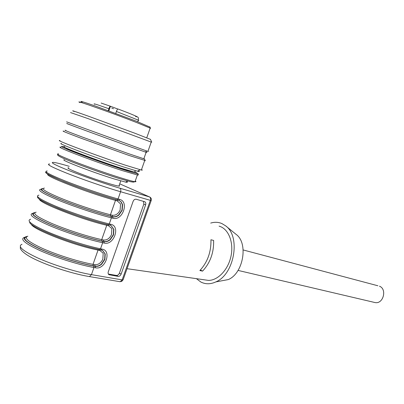 <?xml version="1.0" encoding="UTF-8"?>
<svg xmlns="http://www.w3.org/2000/svg" width="404" height="404" viewBox="0 0 404 404"><rect width="100%" height="100%" fill="white"/><g stroke="black" fill="none" stroke-linecap="round" stroke-linejoin="round"><path stroke-width="0.61" d="M117.715 108.999L110.373 106.227C110.004 106.202 109.509 107.035 108.878 108.727L108.222 110.62M138.239 120.417L138.784 120.473L138.33 120.16L116.418 111.479L115.756 113.388M116.418 111.479C117.044 109.797 117.534 108.959 117.887 108.969C131.406 113.989 140.89 118.054 135.567 116.493M68.72 167.832C67.039 167.705 68.084 168.498 71.851 170.22C79.068 173.528 97.091 180.038 108.53 183.472C113.913 185.093 117.377 185.971 118.927 186.098L120.751 180.896M119.145 185.476L119.604 185.986L118.927 186.098M108.307 274.023L116.362 275.432C117.705 275.498 118.72 274.74 119.412 273.165L121.124 274.104L145.622 204.894L143.844 204.111L143.511 201.344M121.124 274.104C120.432 275.685 119.412 276.442 118.069 276.381L108.954 274.7L108.191 273.75L108.11 272.321L133.108 201.369C133.82 199.753 134.845 199.046 136.183 199.248L144.834 201.758C145.783 202.399 146.046 203.444 145.622 204.894M43.041 188.597C37.961 188.804 42.92 192.122 57.924 198.551C72.523 204.636 94.066 211.918 108.802 215.797L112.741 216.807C114.948 217.231 117.019 216.64 118.948 215.029L122.195 210.237L122.589 204.692L121.114 201.803L118.715 200.248M34.946 212.6C29.391 213.342 34.037 217.079 48.889 223.811C63.377 230.134 85.093 237.299 100.04 240.744L104.015 241.622C106.247 241.971 108.333 241.324 110.267 239.683L113.524 234.86L113.893 229.386L111.186 225.629L110.024 225.139M27.134 236.441C20.801 237.633 24.967 241.764 39.637 248.834C54.005 255.439 76.058 262.56 91.314 265.585L95.324 266.337C97.576 266.615 99.677 265.913 101.626 264.236L104.888 259.383L105.237 253.98L102.672 250.465L101.374 249.93M119.412 273.165L143.844 204.111M204.116 279.77L208.61 280.416C218.003 280.31 227.967 269.882 230.886 256.702C233.876 243.536 229.245 230.331 220.741 226.72L219.084 226.119M213.625 240.441L210.954 239.754C211.221 251.975 207.52 262.241 199.859 270.544L202.566 271.109C210.242 262.853 213.928 252.631 213.625 240.441M118.559 200.197L120.821 201.657L122.326 204.565L121.952 210.12L118.69 214.903C116.746 216.509 114.66 217.089 112.418 216.645L108.479 215.635C94.218 211.883 73.493 204.899 59.105 198.96C44.268 192.678 38.905 189.289 43.021 188.794M111.085 225.573L113.635 229.25L113.287 234.734L110.014 239.547C108.065 241.188 105.959 241.819 103.697 241.451L99.722 240.567C85.355 237.254 64.655 230.472 50.369 224.341C35.653 217.812 30.426 213.989 34.678 212.878M102.53 250.384L104.979 253.838L104.651 259.252L101.374 264.09C99.414 265.761 97.293 266.448 95.011 266.15L91.006 265.398C76.442 262.504 55.595 255.848 41.41 249.5C26.826 242.693 21.866 238.466 26.543 236.83M210.711 223.079C214.605 221.907 218.327 222.064 221.882 223.558L225.654 225.851C240.905 236.466 234.451 274.291 215.862 281.901C210.494 284.355 205.474 284.381 200.798 281.987L196.425 278.664M202.566 271.109L200.389 269.998M215.862 281.901L228.265 279.578C243.4 273.407 248.541 243.102 236.088 234.365L225.654 225.851M373.867 302.283L375.311 302.621C383.421 303.99 387.194 288.986 379.452 286.204M82.153 102.197C78.543 100.434 82.966 101.717 95.415 106.04L136.35 121.205L149.97 127.119M150.041 128.457L150.53 128.305L150.162 128.113L136.633 122.543C111.681 112.772 71.19 98.525 80.154 102.626M74.22 111.504C69.821 109.691 74.624 111.282 88.633 116.281L135.113 133.325L150.439 139.365M151.217 142.082L87.774 118.508L70.533 112.575M66.589 121.841L147.925 151.424C149.086 151.818 149.096 151.788 147.955 151.343M67.508 123.71C60.373 121.372 104.146 137.441 130.896 146.96L146.127 152.293C147.455 152.727 147.238 152.601 145.47 151.914M65.923 130.421C62.575 129.512 68.023 131.714 82.254 137.032L128.538 153.677L143.839 158.777L144.445 158.934L143.93 158.525M145.203 160.514L128.881 155.399L80.952 138.188C66.221 132.669 60.595 130.366 64.079 131.275M59.994 140.587C53.01 139.213 97.864 156.121 125.437 165.196L141.355 170.049C142.572 170.291 142.627 170.124 141.531 169.549M61.474 143.561C54.979 142.41 97.248 158.388 123.331 166.887L137.37 171.18C139.723 171.751 140.037 171.599 138.304 170.72M64.898 146.768C55.328 144.541 95.283 159.822 120.675 168.029L134.653 172.149C135.729 172.341 135.789 172.17 134.835 171.639M132.608 171.675L118.847 167.907C97.829 161.125 63.635 148.233 66.519 148.218M64.276 159.797C59.449 159.54 93.011 172.468 114.054 178.911L125.538 182.088C127.568 182.472 127.957 182.28 126.71 181.512M108.878 108.727L97.864 104.909C94.42 103.803 93.329 103.575 94.597 104.237M110.449 106.267L108.853 110.853M110.373 106.227L101.172 103.065M113.549 108.742L111.731 108.05L113.549 108.732M69.236 166.337C52.353 161.231 46.475 160.863 58.994 166.438C71.271 171.942 99.551 182.113 117.599 187.522L149.495 196.92L119.715 183.845L149.561 196.94M22.013 244.268C17.291 246.233 22.498 250.783 37.633 257.929C52.358 264.58 73.942 271.392 89.037 274.225L122.16 279.891L150.338 200.354L120.599 191.733C121.084 189.996 120.811 188.809 119.791 188.173M30.648 219.241C26.134 220.564 31.517 224.659 46.783 231.532C61.62 237.971 83.184 244.981 98.147 248.283L102.192 249.137C112.07 250.738 105.282 270.003 95.622 267.817L93.955 267.514L91.445 274.659L89.425 276.589L120.165 281.734L122.16 279.891L123.063 279.921L151.182 200.551L150.338 200.354C150.803 198.687 150.52 197.546 149.495 196.92L149.828 197.056C151.172 197.864 151.626 199.031 151.182 200.551L151.207 200.485M47.278 171.023C43.178 171.099 48.889 174.311 64.413 180.659C79.467 186.688 101 194.082 115.711 198.298L118.054 198.965L120.599 191.733L118.256 191.047C103.586 186.693 82.057 179.245 66.973 173.276C51.414 167.004 45.652 163.923 49.692 164.029M114.797 199.147L117.125 199.798L118.054 198.965L119.68 199.419C129.371 201.667 122.528 221.089 113.054 218.251L111.418 217.837L109.277 223.932L110.918 224.331C120.7 226.255 113.888 245.597 104.323 243.082L102.672 242.728L100.535 248.798L99.46 249.531M119.741 281.664L121.68 281.431L123.129 279.735M46.187 171.998C43.576 172.256 49.49 175.472 63.928 181.638C78.679 187.592 100.126 194.97 114.812 199.152L118.746 200.253L119.68 199.419M118.579 200.207L117.104 199.798M116.271 199.561L115.499 200.384L117.15 200.844L120.286 203.651L120.528 204.283L120.114 210.11C118.17 213.989 115.499 215.686 112.1 215.206L113.054 218.251M111.105 216.393L111.418 217.837L109.06 217.231C94.278 213.368 72.776 206.136 57.812 199.96C42.38 193.42 36.754 189.86 40.935 189.289M38.946 195.183C34.638 195.884 40.183 199.536 55.58 206.151C70.523 212.383 92.072 219.584 106.914 223.346L109.277 223.932L108.388 224.745L106.07 224.175M110.918 224.331L110.04 225.144L108.388 224.745L110.029 225.139M107.408 224.508L106.752 225.286L108.418 225.684L111.595 228.356L111.842 228.972L111.448 234.729C109.504 238.607 106.818 240.36 103.389 239.991L104.323 243.082M102.364 241.264L102.672 242.728L100.288 242.198C85.385 238.789 63.877 231.755 49.02 225.376C33.719 218.574 28.25 214.575 32.613 213.378M101.116 249.869L102.192 249.137M98.591 249.364L98.036 250.081L99.722 250.424L102.939 252.965L103.187 253.566L102.818 259.247C100.874 263.125 98.172 264.933 94.713 264.676L95.622 267.817M93.657 266.034L93.955 267.514L91.551 267.059C76.492 264.095 54.914 257.232 40.163 250.642C24.987 243.572 19.735 239.143 24.397 237.36M20.483 247.122C19.331 248.768 23.144 254.101 37.784 260.595C51.838 266.994 72.392 273.493 87.067 276.179L89.001 276.518M116.362 275.432L118.069 276.381M108.54 274.356L109.479 274.887M46.915 172.569C40.213 173.038 86.082 191.117 114.665 199.111M105.878 224.124C78.487 217.438 34.517 199.854 38.168 197.223M97.127 249.036C70.483 243.445 27.967 226.26 29.694 221.963M48.031 174.331C43.405 175.417 86.557 192.324 113.297 199.768L115.499 200.384L110.438 214.782L110.752 216.226M117.15 200.844L117.923 200.02M112.1 215.206L108.227 214.206C94.349 210.529 74.225 203.737 60.216 197.975C45.773 191.87 40.521 188.587 44.46 188.113M39.471 199.222C38.587 202.55 79.32 218.604 104.53 224.735L106.752 225.286L101.712 239.623L102.015 241.082M108.418 225.684L109.075 224.912M103.389 239.991L99.48 239.118C85.481 235.865 65.342 229.255 51.439 223.296C37.107 216.948 32.012 213.251 36.148 212.196M31.28 224.311C32.992 229.315 71.695 244.561 95.798 249.606L98.036 250.081L93.021 264.362L93.319 265.842M99.722 250.424L100.273 249.712M94.713 264.676L90.769 263.928C76.654 261.1 56.499 254.661 42.693 248.516C28.482 241.925 23.543 237.815 27.871 236.183M134.739 171.902C140.986 174.821 136.698 173.907 121.872 169.16C108.535 164.827 88.713 157.787 75.629 152.727C62.211 147.475 58.297 145.501 63.877 146.814M137.84 174.528C138.607 175.003 138.456 175.154 137.385 174.977L122.139 170.549C109.146 166.342 90.102 159.615 76.659 154.469C62.756 149.086 57.509 146.647 60.913 147.152M135.274 180.967C136.289 181.598 136.204 181.845 135.012 181.704C132.805 181.416 127.699 180.017 119.695 177.513C106.666 173.422 87.618 166.746 74.205 161.544C60.332 156.096 55.126 153.545 58.585 153.899M118.65 178.346C104.257 173.866 81.911 165.933 69.291 160.802M135.557 116.524C139.133 116.615 138.486 118.857 138.33 120.16L137.769 121.761M110.474 106.282L108.878 110.858M110.029 225.144L111.15 225.609M102.636 250.445L97.324 249.091M208.61 280.416L127.043 268.69M37.597 196.597C36.385 198.096 43.188 201.99 58.009 208.277C72.518 214.186 92.198 220.685 106.05 224.169L108.388 224.745M377.866 285.764L243.178 249.955M375.311 302.621L238.047 270.412M149.833 126.831L150.53 128.305M146.763 137.759L150.162 128.113M150.374 139.223L151.768 142.168M147.925 151.424L151.263 141.956M145.268 152.01L147.061 151.131M143.839 158.777L146.127 152.293M144.445 158.934L145.319 160.762M141.355 170.049L144.688 160.61M137.37 171.18L140.213 169.781M134.653 172.149L135.199 170.599M57.924 154.495C57.312 154.656 55.797 155.439 69.685 160.964C82.623 166.18 104.333 173.877 118.776 178.376L130.108 181.623L133.275 182.138L135.012 181.704L137.385 174.977C136.906 173.887 141.092 175.159 134.896 171.973M125.538 182.088L127.715 181.017"/></g></svg>
